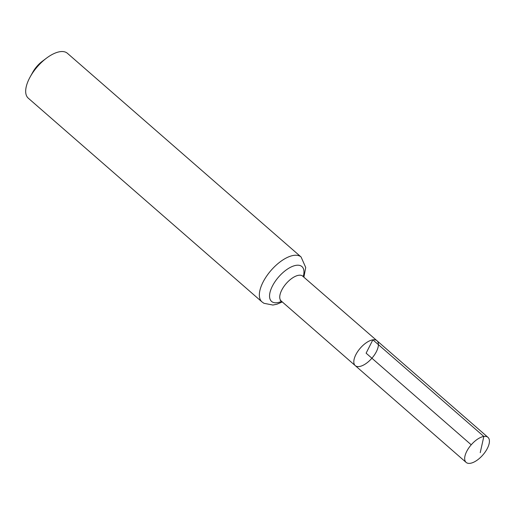 <?xml version="1.0" encoding="UTF-8"?>
<svg xmlns="http://www.w3.org/2000/svg" width="515" height="515" viewBox="0 0 515 515"><rect width="100%" height="100%" fill="white"/><g stroke="black" fill="none" stroke-linecap="round" stroke-linejoin="round"><path stroke-width="0.77" d="M302.208 275.744L376.967 340.718A16.519 7.68 131.1 0 0 372.854 339.829A16.519 7.68 131.1 0 0 357.816 351.372A16.519 7.68 131.1 0 0 355.253 365.624A16.519 7.68 131.1 0 0 371.901 358.221A16.519 7.68 131.1 0 0 376.967 340.718A16.519 7.68 131.1 0 0 372.854 339.829A16.519 7.68 131.1 0 0 357.816 351.372A16.519 7.68 131.1 0 0 355.253 365.624L466.127 462.406A16.622 7.725 131.1 0 0 470.266 463.307A16.622 7.725 131.1 0 0 485.4 451.687A16.622 7.725 131.1 0 0 487.969 437.344A16.622 7.725 131.1 0 0 483.836 436.45A16.622 7.725 131.1 0 0 468.702 448.063A16.622 7.725 131.1 0 0 466.127 462.406M303.908 277.128L305.717 267.478L301.088 256.998L67.413 53.303A29.773 13.841 131.1 0 0 59.998 51.693A29.773 13.841 131.1 0 0 46.505 58.137L42.282 61.311A17.368 8.073 131.1 0 0 32.786 72.203L30.224 76.812A29.773 13.841 131.1 0 0 28.286 98.191L261.961 301.887L263.938 303.296L272.905 305.047L276.941 304.211L282.284 301.932M46.505 58.137A29.773 13.841 131.1 0 0 30.224 76.812M471.225 444.799L366.114 353.174L372.854 339.829L483.836 436.45L480.238 452.659M302.794 276.162A16.448 7.648 131.1 0 0 298.7 275.274A16.448 7.648 131.1 0 0 283.726 286.765A16.448 7.648 131.1 0 0 281.177 300.96L355.253 365.624M301.088 256.998A29.773 13.841 131.1 0 0 293.679 255.389A29.773 13.841 131.1 0 0 266.57 276.195A29.773 13.841 131.1 0 0 261.961 301.887M303.251 276.555A23.111 10.744 131.1 0 0 296.189 265.328A23.111 10.744 131.1 0 0 271.193 288.741A23.111 10.744 131.1 0 0 281.634 301.359M281.177 300.96L280.231 300.451L280.688 300.432M376.967 340.718L487.969 437.344"/></g></svg>
